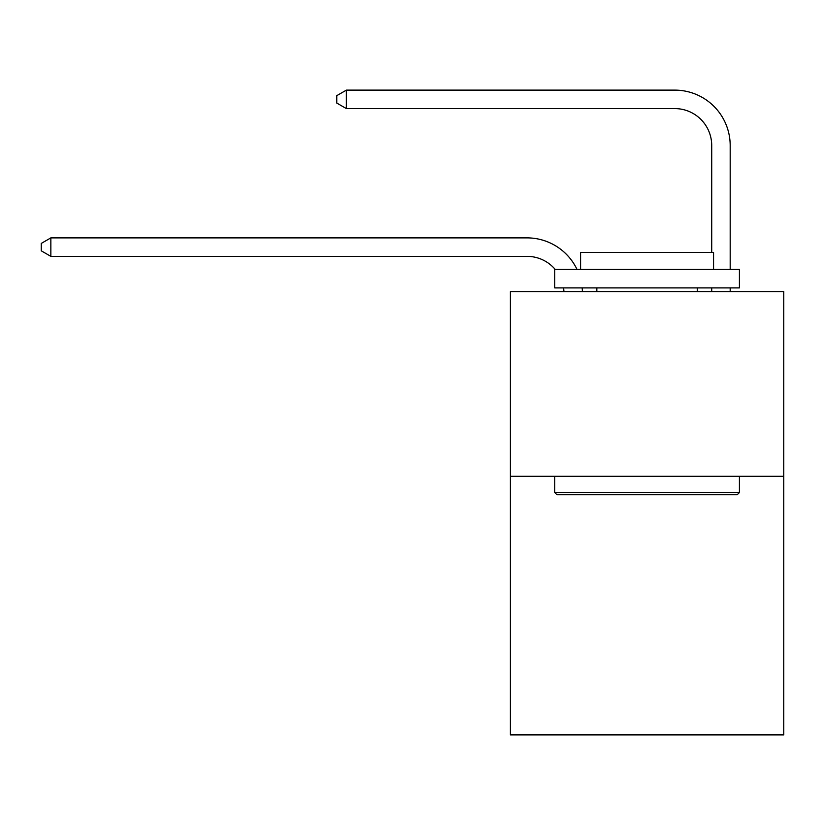 <?xml version="1.0" encoding="UTF-8"?>
<svg xmlns="http://www.w3.org/2000/svg" width="825" height="825" viewBox="0 0 825 825"><rect width="100%" height="100%" fill="white"/><g stroke="black" fill="none" stroke-linecap="round" stroke-linejoin="round"><path stroke-width="1.24" d="M783.75 476.293L783.75 734.879L510.397 734.879L510.397 291.596L783.75 291.596L783.75 476.293L510.397 476.293M563.918 291.596A36.939 36.939 0 0 0 563.558 287.904A36.939 36.939 0 0 1 563.918 291.596A36.939 36.939 0 0 0 563.558 287.904A36.939 36.939 0 0 1 563.918 291.596A36.939 36.939 0 0 0 563.558 287.904A36.939 36.939 0 0 1 563.918 291.596A36.939 36.939 0 0 0 563.558 287.904A36.939 36.939 0 0 1 563.918 291.596A36.939 36.939 0 0 0 563.558 287.904A36.939 36.939 0 0 1 563.918 291.596A36.939 36.939 0 0 0 563.558 287.904A36.939 36.939 0 0 1 563.918 291.596A36.939 36.939 0 0 0 563.558 287.904A36.939 36.939 0 0 1 563.918 291.596A36.939 36.939 0 0 0 563.558 287.904A36.939 36.939 0 0 1 563.918 291.596A36.939 36.939 0 0 0 563.558 287.904A36.939 36.939 0 0 1 563.918 291.596A36.939 36.939 0 0 0 563.558 287.904A36.939 36.939 0 0 1 563.918 291.596A36.939 36.939 0 0 0 563.558 287.904A36.939 36.939 0 0 1 563.918 291.596A36.939 36.939 0 0 0 563.558 287.904M555.215 269.435A36.939 36.939 0 0 0 527.01 256.358A36.939 36.939 0 0 1 555.215 269.435A36.939 36.939 0 0 0 527.01 256.358A36.939 36.939 0 0 1 555.215 269.435A36.939 36.939 0 0 0 527.01 256.358A36.939 36.939 0 0 1 555.215 269.435A36.939 36.939 0 0 0 527.01 256.358A36.939 36.939 0 0 1 555.215 269.435A36.939 36.939 0 0 0 527.01 256.358A36.939 36.939 0 0 1 555.215 269.435A36.939 36.939 0 0 0 527.01 256.358A36.939 36.939 0 0 1 555.215 269.435A36.939 36.939 0 0 0 527.01 256.358A36.939 36.939 0 0 1 555.215 269.435A36.939 36.939 0 0 0 527.01 256.358A36.939 36.939 0 0 1 555.215 269.435A36.939 36.939 0 0 0 527.01 256.358A36.939 36.939 0 0 1 555.215 269.435A36.939 36.939 0 0 0 527.01 256.358A36.939 36.939 0 0 1 555.215 269.435A36.939 36.939 0 0 0 527.01 256.358A36.939 36.939 0 0 1 555.215 269.435A36.939 36.939 0 0 0 527.01 256.358L50.851 256.358L41.25 250.81L41.25 243.427L50.851 237.878L527.01 237.878A55.409 55.409 0 0 1 577.026 269.435M711.717 252.44L711.717 145.53A36.939 36.939 0 0 0 674.778 108.591L346.376 108.591L336.775 103.053L336.775 95.659L346.376 90.121L674.778 90.121A55.409 55.409 0 0 1 730.187 145.53L730.187 269.435M556.937 494.763L554.72 492.546L739.417 492.546L737.21 494.763L556.937 494.763M739.417 269.435L739.417 287.904L554.72 287.904L554.72 269.435L739.417 269.435M580.583 269.435L580.583 252.44L713.563 252.44L713.563 269.435M739.417 476.293L739.417 492.546M554.72 476.293L554.72 492.546M697.311 287.904L697.311 291.596M596.836 287.904L596.836 291.596M50.851 237.878L527.01 237.878L50.851 237.878L527.01 237.878L50.851 237.878L527.01 237.878L50.851 237.878L527.01 237.878L50.851 237.878L527.01 237.878L50.851 237.878L527.01 237.878L50.851 237.878L527.01 237.878L50.851 237.878L527.01 237.878L50.851 237.878L527.01 237.878L50.851 237.878L527.01 237.878L50.851 237.878L527.01 237.878L50.851 237.878L50.851 256.358M711.717 145.53A36.939 36.939 0 0 0 674.778 108.591A36.939 36.939 0 0 1 711.717 145.53A36.939 36.939 0 0 0 674.778 108.591A36.939 36.939 0 0 1 711.717 145.53A36.939 36.939 0 0 0 674.778 108.591A36.939 36.939 0 0 1 711.717 145.53A36.939 36.939 0 0 0 674.778 108.591A36.939 36.939 0 0 1 711.717 145.53A36.939 36.939 0 0 0 674.778 108.591A36.939 36.939 0 0 1 711.717 145.53A36.939 36.939 0 0 0 674.778 108.591A36.939 36.939 0 0 1 711.717 145.53A36.939 36.939 0 0 0 674.778 108.591A36.939 36.939 0 0 1 711.717 145.53A36.939 36.939 0 0 0 674.778 108.591A36.939 36.939 0 0 1 711.717 145.53A36.939 36.939 0 0 0 674.778 108.591A36.939 36.939 0 0 1 711.717 145.53A36.939 36.939 0 0 0 674.778 108.591A36.939 36.939 0 0 1 711.717 145.53A36.939 36.939 0 0 0 674.778 108.591A36.939 36.939 0 0 1 711.717 145.53M346.376 90.121L674.778 90.121L346.376 90.121L674.778 90.121L346.376 90.121L674.778 90.121L346.376 90.121L674.778 90.121L346.376 90.121L674.778 90.121L346.376 90.121L674.778 90.121L346.376 90.121L674.778 90.121L346.376 90.121L674.778 90.121L346.376 90.121L674.778 90.121L346.376 90.121L674.778 90.121L346.376 90.121L674.778 90.121L346.376 90.121L346.376 108.591M582.161 287.904A55.409 55.409 0 0 1 582.398 291.596M730.187 287.904L730.187 291.596M711.717 291.596L711.717 287.904"/></g></svg>
